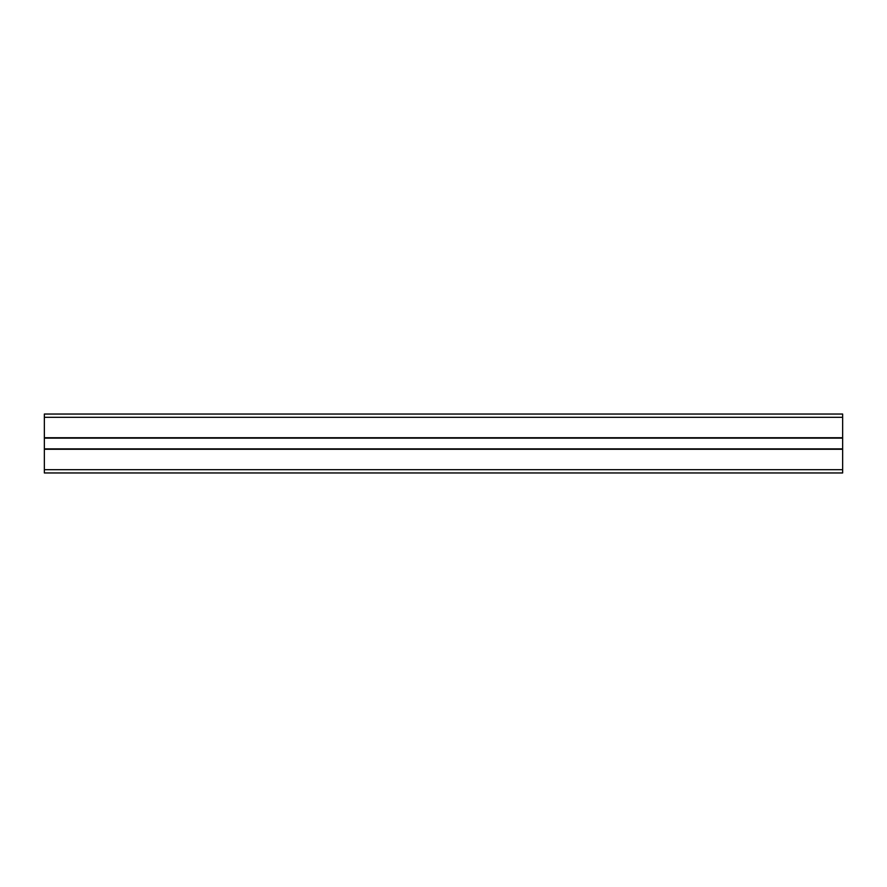 <?xml version="1.0" encoding="UTF-8"?>
<svg xmlns="http://www.w3.org/2000/svg" width="887" height="887" viewBox="0 0 887 887"><rect width="100%" height="100%" fill="white"/><g stroke="black" fill="none" stroke-linecap="round" stroke-linejoin="round"><path stroke-width="1.33" d="M44.35 417.311L842.65 417.311L842.65 414.041L44.35 414.041L44.35 438.134L842.65 438.134L842.65 472.959L44.35 472.959L44.35 469.689L842.65 469.689M842.65 417.311L842.65 438.134L44.35 438.134L44.35 469.689M44.35 448.866L842.65 448.866M44.35 437.734L842.65 437.734M44.35 449.265L842.65 449.265"/></g></svg>
